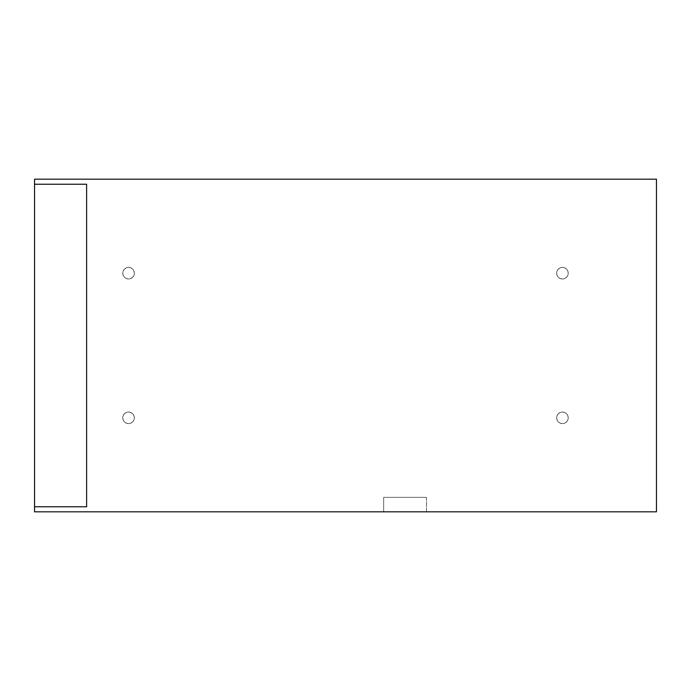 <?xml version="1.0" encoding="UTF-8"?>
<svg xmlns="http://www.w3.org/2000/svg" width="691" height="691" viewBox="0 0 691 691"><rect width="100%" height="100%" fill="white"/><g stroke="black" fill="none" stroke-linecap="round" stroke-linejoin="round"><path stroke-width="0.52" stroke-dasharray="3.46 2.59" d="M562.439 423.6A5.787 5.787 0 0 1 556.661 417.813A5.787 5.787 0 0 1 562.439 412.026A5.787 5.787 0 0 0 556.661 417.813A5.787 5.787 0 0 0 562.439 423.6L560.228 423.16L558.354 421.907L557.093 420.024L556.661 417.813L557.093 415.602L558.354 413.719L560.228 412.467L562.439 412.026L564.659 412.467L566.534 413.719L567.786 415.602L568.227 417.813L567.786 420.024L566.534 421.907L564.659 423.16L562.439 423.6A5.787 5.787 0 0 0 568.227 417.813A5.787 5.787 0 0 0 562.439 412.026A5.787 5.787 0 0 1 568.227 417.813A5.787 5.787 0 0 1 562.439 423.6L560.228 423.16L558.354 421.907L557.093 420.024L556.661 417.813L557.093 415.602L558.354 413.719L560.228 412.467L562.439 412.026L564.659 412.467L566.534 413.719L567.786 415.602L568.227 417.813L567.786 420.024L566.534 421.907L564.659 423.16L562.439 423.6M562.439 278.974A5.787 5.787 0 0 1 556.661 273.187A5.787 5.787 0 0 1 562.439 267.4A5.787 5.787 0 0 0 556.661 273.187A5.787 5.787 0 0 0 562.439 278.974L560.228 278.533L558.354 277.281L557.093 275.398L556.661 273.187L557.093 270.976L558.354 269.093L560.228 267.84L562.439 267.4L564.659 267.84L566.534 269.093L567.786 270.976L568.227 273.187L567.786 275.398L566.534 277.281L564.659 278.533L562.439 278.974A5.787 5.787 0 0 0 568.227 273.187A5.787 5.787 0 0 0 562.439 267.4A5.787 5.787 0 0 1 568.227 273.187A5.787 5.787 0 0 1 562.439 278.974L560.228 278.533L558.354 277.281L557.093 275.398L556.661 273.187L557.093 270.976L558.354 269.093L560.228 267.84L562.439 267.4L564.659 267.84L566.534 269.093L567.786 270.976L568.227 273.187L567.786 275.398L566.534 277.281L564.659 278.533L562.439 278.974M128.561 423.6A5.787 5.787 0 0 1 122.773 417.813A5.787 5.787 0 0 1 128.561 412.026A5.787 5.787 0 0 0 122.773 417.813A5.787 5.787 0 0 0 128.561 423.6L126.341 423.16L124.466 421.907L123.214 420.024L122.773 417.813L123.214 415.602L124.466 413.719L126.341 412.467L128.561 412.026L130.772 412.467L132.646 413.719L133.907 415.602L134.339 417.813L133.907 420.024L132.646 421.907L130.772 423.16L128.561 423.6A5.787 5.787 0 0 0 134.339 417.813A5.787 5.787 0 0 0 128.561 412.026A5.787 5.787 0 0 1 134.339 417.813A5.787 5.787 0 0 1 128.561 423.6L126.341 423.16L124.466 421.907L123.214 420.024L122.773 417.813L123.214 415.602L124.466 413.719L126.341 412.467L128.561 412.026L130.772 412.467L132.646 413.719L133.907 415.602L134.339 417.813L133.907 420.024L132.646 421.907L130.772 423.16L128.561 423.6M128.561 278.974A5.787 5.787 0 0 1 122.773 273.187A5.787 5.787 0 0 1 128.561 267.4A5.787 5.787 0 0 0 122.773 273.187A5.787 5.787 0 0 0 128.561 278.974L126.341 278.533L124.466 277.281L123.214 275.398L122.773 273.187L123.214 270.976L124.466 269.093L126.341 267.84L128.561 267.4L130.772 267.84L132.646 269.093L133.907 270.976L134.339 273.187L133.907 275.398L132.646 277.281L130.772 278.533L128.561 278.974A5.787 5.787 0 0 0 134.339 273.187A5.787 5.787 0 0 0 128.561 267.4A5.787 5.787 0 0 1 134.339 273.187A5.787 5.787 0 0 1 128.561 278.974L126.341 278.533L124.466 277.281L123.214 275.398L122.773 273.187L123.214 270.976L124.466 269.093L126.341 267.84L128.561 267.4L130.772 267.84L132.646 269.093L133.907 270.976L134.339 273.187L133.907 275.398L132.646 277.281L130.772 278.533L128.561 278.974M34.55 511.824L34.55 179.176L656.45 179.176L656.45 511.824L34.55 511.824L656.45 511.824L656.45 179.176L34.55 179.176L34.55 511.824M426.494 511.824L383.678 511.824L426.494 511.824L426.494 497.356L383.678 497.356L383.678 511.824L383.678 497.356L383.678 511.824L426.494 511.824L426.494 497.356L426.494 511.824L383.678 511.824L383.678 497.356L426.494 497.356L426.494 511.824M86.617 184.238L34.55 184.238L86.617 184.238L86.617 506.762L86.617 184.238M34.55 506.762L86.617 506.762L34.55 506.762M383.678 497.356L426.494 497.356L383.678 497.356"/><path stroke-width="1.04" d="M34.55 506.762L34.55 511.824L656.45 511.824L656.45 179.176L34.55 179.176L34.55 511.824L656.45 511.824L656.45 179.176L34.55 179.176L34.55 184.238L86.617 184.238L86.617 506.762L34.55 506.762L86.617 506.762L86.617 184.238L34.55 184.238L34.55 506.762"/></g></svg>
